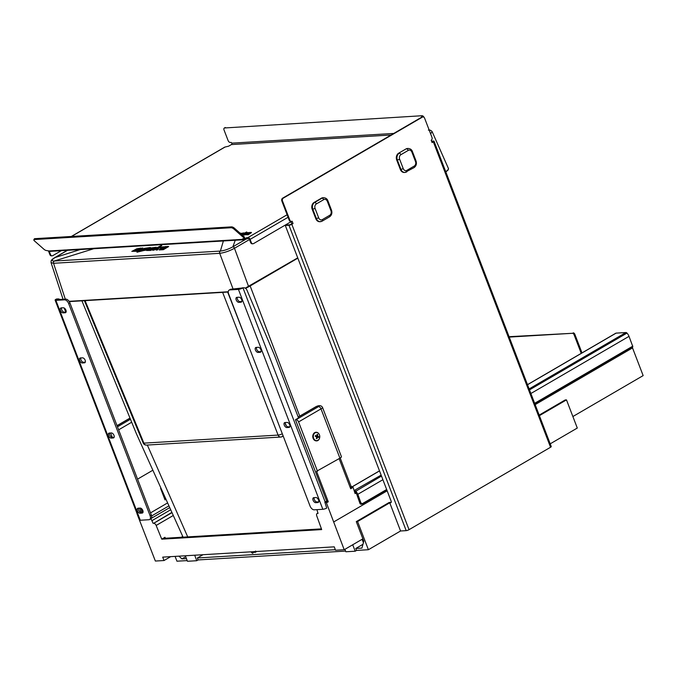<?xml version="1.0" encoding="UTF-8"?>
<svg xmlns="http://www.w3.org/2000/svg" width="677" height="677" viewBox="0 0 677 677"><rect width="100%" height="100%" fill="white"/><g stroke="black" fill="none" stroke-linecap="round" stroke-linejoin="round"><path stroke-width="1.02" d="M431.714 141.569L433.018 141.561L431.994 142.305M243.999 238.532L244.473 237.661A2.149 0.812 -151.5 0 0 243.898 236.552L234.234 228.039A2.149 0.812 -151.5 0 0 231.509 226.871L231.035 227.743A2.149 0.812 28.5 0 1 233.76 228.911L243.424 237.432A2.149 0.812 28.5 0 1 243.999 238.532A2.149 0.812 28.5 0 1 243.525 238.753L242.552 238.888L242.781 239.336A2.149 1.701 -93.4 0 0 243.864 239.734A2.149 1.701 -93.4 0 0 244.482 239.54L248.408 238.482A1.075 0.609 59.8 0 1 249.441 239.421L250.642 242.552A2.149 1.701 86.6 0 0 252.301 243.813L252.961 243.771A2.149 1.701 -93.4 0 0 253.579 243.576L291.542 221.413A2.149 1.701 86.6 0 1 289.858 220.16L282.495 200.984A2.149 1.701 86.6 0 1 283.282 198.141L422.338 117.146A2.149 1.701 86.6 0 1 422.964 116.96A2.149 1.701 86.6 0 1 424.623 118.213L431.985 137.389A2.149 1.701 86.6 0 1 431.198 140.232L432.104 142.585L433.331 141.865A2.149 0.491 -21 0 0 434.025 141.18A2.149 0.491 -21 0 0 433.551 141.053L431.562 141.171M289.858 220.16L289.206 220.203A2.149 1.701 -93.4 0 0 290.865 221.455L291.516 221.413A2.149 1.701 86.6 0 0 292.142 221.227L293.039 223.571L289.739 224.806L286.591 225.001A0.863 0.491 -120.2 0 0 286.464 225.035L285.694 225.483A0.863 0.491 59.8 0 0 285.601 226.262L391.12 501.132A1.718 0.973 59.8 0 1 390.934 502.681A1.718 0.973 59.8 0 1 390.671 502.757L389.749 502.816L400.564 530.988L406.2 530.65A2.149 0.491 -21 0 0 409.043 529.676L550.553 447.26A2.149 0.491 -21 0 0 551.256 446.566L434.025 141.18M293.039 223.571L291.821 224.282A2.149 0.491 159 0 1 288.977 225.255L285.829 225.441L286.591 225.001M356.28 521.62L363.803 541.236L361.916 548.108L355.789 548.472L356.542 550.426L368.398 549.716L357.591 521.544L356.28 521.62L389.207 502.444L391.213 502.326M61.294 250.685L52.806 255.627A2.149 1.701 -93.4 0 1 52.188 255.813A2.149 1.701 -93.4 0 1 50.521 254.56L49.319 251.429A1.075 0.609 59.8 0 1 49.286 251.311M291.838 223.935L291.008 221.777M422.964 116.96L422.304 116.994A2.149 1.701 86.6 0 0 421.686 117.189L282.622 198.175A2.149 1.701 86.6 0 0 281.844 201.027L288.08 217.266L250.092 239.387L251.294 242.518L250.642 242.552M48.49 250.82A2.149 1.219 -120.2 0 0 48.668 251.472L49.87 254.603A2.149 1.701 86.6 0 0 51.528 255.855L52.188 255.813M411.887 152.122L415.483 161.515A3.436 2.725 -93.4 0 1 414.239 166.068L406.885 170.35A3.436 2.725 -93.4 0 1 403.238 168.649L400.962 169.428A5.162 4.087 86.6 0 0 404.948 172.432L404.321 172.474A5.162 4.087 -93.4 0 1 400.335 169.462L396.73 160.068A5.162 4.087 -93.4 0 1 398.601 153.239L405.955 148.957A5.162 4.087 -93.4 0 1 407.444 148.5L408.079 148.458A5.162 4.087 86.6 0 0 406.581 148.923A1.718 0.973 59.8 0 1 408.231 150.421A3.436 2.725 -93.4 0 1 411.887 152.122L412.437 151.572C411.785 149.668 410.33 148.627 408.079 148.458M315.795 218.696L312.19 209.311A5.162 4.087 -93.4 0 1 314.06 202.474L321.414 198.192A5.162 4.087 -93.4 0 1 322.904 197.735L323.538 197.701A5.162 4.087 86.6 0 0 322.049 198.158L314.695 202.44A5.162 4.087 86.6 0 0 312.825 209.269L316.43 218.663A5.162 4.087 86.6 0 0 320.407 221.675A5.162 4.087 86.6 0 0 321.905 221.21A1.718 0.973 59.8 0 0 322.167 221.134A1.718 0.973 59.8 0 0 322.354 219.585A3.436 2.725 -93.4 0 1 318.698 217.884L315.795 218.696A5.162 4.087 -93.4 0 0 319.781 221.709L322.167 221.134L329.521 216.852C331.713 215.235 332.382 213.01 331.51 210.2L330.951 210.75A3.436 2.725 -93.4 0 1 329.699 215.303A1.718 0.973 59.8 0 1 329.521 216.852M252.961 243.771A2.149 1.701 -93.4 0 1 251.294 242.518M289.206 220.203L288.08 217.266M240.428 233.04L239.937 233.066M246.716 234.208L248.687 233.616L246.716 234.208M248.256 233.929L247.164 234.183M251.37 232.702L248.256 234.775L245.675 234.724M248.256 234.775L251.429 232.431L249.144 232.516L248.493 232.888L250.016 232.829L249.475 233.21L245.717 234.301L248.137 234.462M249.585 233.15L248.493 232.888M245.539 233.836L244.693 234.987L245.421 233.523L248.324 232.888L247.3 232.626L244.583 233.54L246.589 231.966L241.833 234.733M246.987 232.262L246.14 233.015M245.421 233.523L248.205 232.575M244.693 234.987L243.847 235.037L244.575 234.674M244.008 234.352L243.483 234.183L244.372 233.878L243.728 234.724M243.602 234.496L242.417 234.801L243.483 234.183M241.943 234.834L242.417 234.801M240.716 233.751L242.755 233.269L240.843 233.861M242.324 233.582L241.224 233.836M241.181 234.157L244.033 232.88L240.437 233.506M243.965 233.142L241.52 234.462M71.313 236.476L224.713 147.137A2.149 1.219 -120.2 0 1 225.043 147.036L228.631 146.181L231.39 144.573A1.075 0.855 86.6 0 0 231.779 143.152A0.863 0.491 -120.2 0 0 230.95 142.398L230.163 142.449A2.149 1.219 59.8 0 1 228.107 140.571L224.045 130.009A2.149 1.219 59.8 0 1 224.273 128.071A2.149 1.219 59.8 0 1 224.612 127.97L422.084 115.725L224.612 127.97M250.092 239.387A2.149 1.219 59.8 0 0 248.036 237.509L244.109 238.558A1.075 0.855 -93.4 0 1 243.906 238.642M225.373 127.521A2.149 1.219 -120.2 0 0 225.043 127.623L224.273 128.071M424.03 117.349A2.149 1.219 -120.2 0 0 422.084 115.725M243.864 239.734L49.776 251.37A2.149 1.701 -93.4 0 1 48.693 250.981L46.815 250.558A2.149 0.812 28.5 0 1 44.09 249.39L34.425 240.868A2.149 0.812 28.5 0 1 33.85 239.768A2.149 0.812 28.5 0 1 34.324 239.54L34.798 238.668A2.149 0.812 -151.5 0 0 34.324 238.888L33.85 239.768M231.035 227.743L34.324 239.54M231.509 226.871L34.798 238.668M421.314 116.173A2.149 1.219 59.8 0 1 422.736 116.969M250.151 285.948L299.725 416.135M81.934 300.833L136.39 433.703L183.078 537.174M281.725 436.733A3.444 1.955 -120.2 0 0 282.258 436.58A3.444 1.955 -120.2 0 0 282.927 435.37M282.301 433.737A3.444 0.863 158.8 0 1 278.095 435.083A3.444 2.725 86.6 0 0 280.727 437.037A3.444 3.444 0 0 0 282.258 436.58L283.181 436.039M146.545 445.094A3.444 2.725 -93.4 0 1 143.905 443.139A3.444 0.77 157.6 0 1 143.152 442.97A3.444 3.444 0 0 0 146.545 445.094L280.727 437.037M246.995 238.575L232.812 246.834C228.403 249.221 224.265 250.642 220.389 251.074L223.376 240.961M429.277 130.348L429.743 131.541M430.623 133.851L432.129 131.617L448.462 168.548L448.056 170.079L445.838 171.941M220.389 251.074A1.718 1.362 86.5 0 0 219.703 253.325C224.299 252.766 229.224 251.082 234.479 248.281L249.483 239.54M445.72 171.645C447.759 170.316 448.682 169.292 448.47 168.573M245.26 288.157L297.728 257.852M69.071 301.324L228.259 291.77M159.264 249.771L160.999 248.425L166.33 247.215L163.842 247.156L164.841 246.631L168.353 246.42L163.275 249.525L159.01 249.754M161.566 248.577L160.601 249.153L162.827 249.06L164.029 248.425L162.387 248.315L160.779 249.187M163.428 246.716L158.706 248.137L157.225 249.889L155.972 249.965L157.115 248.611L152.393 250.177L161.041 245.616L161.752 245.675L161.253 246.115L157.521 248.087L163.487 246.868L158.765 248.29L157.284 250.05L155.972 249.965M136.83 251.116L133.141 251.336L134.401 250.668L142.822 247.951L136.889 251.269L133.141 251.336M131.803 251.412L136.796 248.781L141.104 248.053L137.363 250.033L132.802 251.353M150.802 247.985L156.252 247.24L154.238 248.484L148.593 249.703L151.69 249.762L150.7 250.278L146.486 250.439L150.802 247.985M154.128 247.977L152.52 247.833L150.387 248.755L154.128 247.977M140.638 250.888L136.974 252.233L144.286 248.374L150.404 247.494L145.496 250.084L136.974 252.233M144.929 249.796L147.874 248.239L144.92 248.628L141.975 250.185L144.929 249.796M147.527 248.425L144.98 248.781L142.373 250.16M150.404 247.494L145.555 250.245L140.698 251.04M149.397 249.28L148.508 249.948M151.69 249.762L150.759 250.439L146.57 250.498M136.255 250.524L134.528 250.634M142.822 247.951L136.889 251.269M152.393 250.177L153.696 250.101M161.735 245.768L158.35 247.841M164.122 248.374L161.625 248.73M163.842 247.156L166.424 247.164M168.658 246.589L163.335 249.686L159.323 249.923M154.204 247.731L150.793 248.73M156.226 247.333L152.291 249.271L149.456 249.441M155.727 249.034L153.764 250.262M156.912 248.848L155.786 249.187M93.722 248.738L54.236 261.043C51.13 261.026 51.452 259.841 55.201 257.488L80.224 249.551M51.054 262.608L53.61 263.285L219.703 253.325L233.091 289.079M316.921 509.654L317.251 510.788A54.101 30.668 -120.2 0 0 318.055 513.428L317.437 513.462A2.581 1.464 59.8 0 0 317.039 513.581A2.581 1.464 59.8 0 0 316.734 515.823L321.685 529.583L161.752 539.171L156.159 525.454L173.041 515.629M165.349 538.24L164.968 537.301L161.752 539.171M171.73 512.794L153.713 523.287A2.581 1.464 59.8 0 1 156.159 525.454M137.101 513.725A0.863 0.491 59.8 0 0 137.177 514.232L155.363 561.047L164.02 560.531L162.708 557.129L334.243 546.838L335.547 550.24L344.204 549.724L326.432 502.876L328.269 501.809A0.863 0.491 59.8 0 0 327.448 501.056L325.612 502.122A0.863 0.491 59.8 0 1 326.432 502.876M351.033 486.23L350.694 488.752L352.057 486.797A0.863 0.795 -11 0 1 351.058 486.314A0.863 0.846 142.4 0 0 351.151 486.433A0.863 0.846 142.4 0 0 351.151 486.441A0.863 0.846 142.4 0 0 352.04 486.738L351.041 486.255L340.201 458.007M339.135 458.634L350.694 488.752L352.776 487.533A0.863 0.491 59.8 0 0 352.057 486.797L352.04 486.738A0.863 0.685 86.6 0 1 352.861 487.212L353.055 487.262A0.863 0.863 0 0 0 352.201 486.704L351.786 486.729M165.298 498.763L165.002 499.888L165.51 499.228M325.612 502.122L324.858 502.173A3.444 0.779 -21 0 0 325.18 501.995L326.712 501.098L295.468 419.715L296.103 419.681A2.581 1.464 59.8 0 1 298.574 421.932L321 408.874A4.646 1.049 -21 0 0 322.506 407.376L341.428 456.679A4.646 1.049 159 0 1 339.922 458.177L316.557 471.285L328.269 501.809M333.744 521.925L387.159 490.817M535.152 404.626L632.699 347.817L632.301 346.802M354.147 490.461L356.263 492.924L359.876 503.206A1.718 1.362 86.6 0 0 360.739 504.187L361.535 504.23M140.706 512.421L141.755 512.193A0.863 0.491 59.8 0 1 142.255 512.447M355.103 493.601L353.055 487.262L355.103 493.601L356.263 492.924M114.091 435.649L113.871 435.083M152.52 470.422L137.549 479.138M141.019 512.244L139.445 508.131M112.289 437.384L110.605 433.009M140.748 508.173L142.382 512.438M317.505 471.234L298.574 421.932M315.981 432.273A4.299 3.41 86.6 0 0 315.931 432.273A4.299 3.41 86.6 0 0 312.782 436.775A4.299 3.41 86.6 0 0 316.447 440.862A4.299 3.41 86.6 0 0 316.498 440.862M326.712 501.098L327.448 501.056M315.372 435.844L316.921 435.98A8.2 4.756 -71 0 0 317.073 434.329A7.921 1.498 11.1 0 1 317.741 434.558A8.2 4.756 109 0 1 317.581 436.208L316.599 436.267L317.928 436.724L317.835 437.19M295.468 419.715L298.532 417.929L274.608 355.603A17.213 13.633 -93.4 0 0 274.363 354.985L246.944 290.137A4.299 3.41 86.6 0 0 243.686 287.776A4.299 3.41 86.6 0 0 243.001 287.911L231.001 289.206A4.299 2.437 -120.2 0 0 230.332 289.401L229.114 290.111A4.299 2.437 -120.2 0 0 228.657 293.987L310.058 506.057A4.299 2.437 -120.2 0 0 314.187 509.815L322.836 509.299A3.444 0.779 159 0 0 326.712 508.105L324.858 502.173M316.692 437.08L317.42 437.037A8.2 4.756 109 0 1 316.929 438.704A7.921 1.498 -168.9 0 0 316.269 438.476A8.2 4.756 -71 0 0 316.76 436.809A8.2 1.549 -168.9 0 0 315.262 436.369A7.921 4.595 -71 0 0 315.423 435.531A8.2 1.549 11.1 0 1 316.921 435.98M243.686 287.776L242.637 287.843A4.299 3.41 86.6 0 0 241.951 287.97M64.07 307.933L65.821 312.08M59.855 299.471A4.299 3.41 86.6 0 0 57.994 298.921A4.299 3.41 86.6 0 0 57.308 299.048L57.113 299.64L65.771 299.116A4.299 2.437 59.8 0 1 69.892 302.873L151.301 514.943A4.299 2.437 59.8 0 1 150.844 518.819L149.617 519.53A4.299 2.437 59.8 0 1 148.948 519.724L140.3 520.249A3.444 0.779 -21 0 1 139.53 520.054L55.125 300.156A3.444 0.779 159 0 1 55.616 299.462L57.308 299.048L57.528 299.615M57.994 298.921L56.944 298.98A4.299 3.41 86.6 0 0 56.259 299.107M167.287 503.104L150.506 512.878M65.771 299.116L64.543 299.835L55.886 300.351A3.444 0.779 159 0 1 55.125 300.156M153.713 523.287L171.611 512.54M164.968 537.301L164.13 538.139L164.706 538.274L321.431 528.872M581.23 353.36L574.104 334.793L574.866 334.345L581.992 352.912M509.231 337.087L572.454 333.296A1.718 0.973 59.8 0 1 574.104 334.793M509.079 336.697L572.454 333.296M574.866 334.345A1.718 0.973 -120.2 0 0 573.216 332.847M534.754 403.594L632.783 346.522L629.018 336.351A6.025 3.419 -120.2 0 0 626.987 333.092A1.718 0.973 -120.2 0 0 625.92 332.534L616.104 333.126A1.718 0.973 59.8 0 0 615.833 333.202A1.718 0.973 59.8 0 0 615.638 333.397M361.323 504.255L362.288 504.06L360.367 503.172L357.261 494.481L354.909 491.011M354.646 490.817L355.882 490.986L357.837 494.295L382.894 479.705M317.064 434.6L317.741 434.558M317.581 436.208A8.2 1.549 11.1 0 1 318.74 436.673L317.928 436.724M318.74 436.673A7.921 4.595 109 0 1 318.579 437.503A8.2 1.549 -168.9 0 0 317.42 437.037M317.293 432.611A4.087 3.233 -93.4 0 1 318.859 439.458A4.087 3.233 -93.4 0 1 313.409 437.579A4.087 3.233 -93.4 0 1 317.293 432.611M80.419 357.964L82.518 357.837A2.75 1.566 59.8 0 1 85.006 359.893A2.75 1.566 59.8 0 1 84.862 362.72A2.75 1.566 59.8 0 1 84.439 362.847L82.34 362.974A2.75 1.566 59.8 0 1 79.852 360.917A2.75 1.566 59.8 0 1 79.988 358.082A2.75 1.566 59.8 0 1 80.419 357.964M80.775 357.938A2.75 1.566 -120.2 0 0 81.375 360.731A2.75 1.566 -120.2 0 0 83.567 362.254L85.302 362.153M138.091 508.207L140.19 508.088A2.75 1.566 59.8 0 1 142.678 510.145A2.75 1.566 59.8 0 1 142.534 512.971A2.75 1.566 59.8 0 1 142.111 513.09L140.012 513.217A2.75 1.566 59.8 0 1 137.524 511.16A2.75 1.566 59.8 0 1 137.668 508.334A2.75 1.566 59.8 0 1 138.091 508.207M138.446 508.19A2.75 1.566 -120.2 0 0 139.047 510.983A2.75 1.566 -120.2 0 0 141.239 512.506L142.982 512.404M109.251 433.085L111.35 432.958A2.75 1.566 59.8 0 1 113.838 435.015A2.75 1.566 59.8 0 1 113.702 437.841A2.75 1.566 59.8 0 1 113.271 437.968L111.172 438.095A2.75 1.566 59.8 0 1 108.684 436.039A2.75 1.566 59.8 0 1 108.828 433.212A2.75 1.566 59.8 0 1 109.251 433.085M109.606 433.068A2.75 1.566 -120.2 0 0 110.207 435.853A2.75 1.566 -120.2 0 0 112.399 437.384L114.142 437.274M61.192 307.874L63.291 307.756A2.75 1.566 59.8 0 1 65.779 309.812A2.75 1.566 59.8 0 1 65.635 312.639A2.75 1.566 59.8 0 1 65.212 312.757L63.113 312.884A2.75 1.566 59.8 0 1 60.625 310.828A2.75 1.566 59.8 0 1 60.769 308.001A2.75 1.566 59.8 0 1 61.192 307.874M61.548 307.857A2.75 1.566 -120.2 0 0 62.149 310.65A2.75 1.566 -120.2 0 0 64.34 312.173L66.084 312.072M64.543 299.835A4.299 2.437 59.8 0 1 68.665 303.584L150.074 515.654A4.299 2.437 59.8 0 1 149.617 519.53M153.095 523.321A54.101 30.668 -120.2 0 0 151.885 520.706L150.946 518.751M258.242 347.293L256.143 347.419A2.75 1.566 -120.2 0 0 255.711 347.546A2.75 1.566 -120.2 0 0 255.576 350.373A2.75 1.566 -120.2 0 0 258.064 352.429L260.163 352.302A2.75 1.566 -120.2 0 0 260.586 352.175A2.75 1.566 -120.2 0 0 260.73 349.349A2.75 1.566 -120.2 0 0 258.242 347.293M261.034 351.608L259.291 351.718A2.75 1.566 59.8 0 1 257.099 350.187A2.75 1.566 59.8 0 1 256.498 347.403M315.914 497.544L313.815 497.671A2.75 1.566 -120.2 0 0 313.392 497.79A2.75 1.566 -120.2 0 0 313.248 500.625A2.75 1.566 -120.2 0 0 315.736 502.681L317.835 502.554A2.75 1.566 -120.2 0 0 318.258 502.427A2.75 1.566 -120.2 0 0 318.402 499.601A2.75 1.566 -120.2 0 0 315.914 497.544M318.706 501.86L316.963 501.962A2.75 1.566 59.8 0 1 314.771 500.438A2.75 1.566 59.8 0 1 314.17 497.646M287.073 422.423L284.975 422.541A2.75 1.566 -120.2 0 0 284.552 422.668A2.75 1.566 -120.2 0 0 284.408 425.494A2.75 1.566 -120.2 0 0 286.904 427.551L288.994 427.424A2.75 1.566 -120.2 0 0 289.426 427.305A2.75 1.566 -120.2 0 0 289.57 424.479A2.75 1.566 -120.2 0 0 287.073 422.423M289.866 426.738L288.123 426.84A2.75 1.566 59.8 0 1 285.931 425.317A2.75 1.566 59.8 0 1 285.33 422.524M239.015 297.211L236.916 297.338A2.75 1.566 -120.2 0 0 236.493 297.457A2.75 1.566 -120.2 0 0 236.349 300.292A2.75 1.566 -120.2 0 0 238.837 302.348L240.936 302.221A2.75 1.566 -120.2 0 0 241.359 302.094A2.75 1.566 -120.2 0 0 241.503 299.268A2.75 1.566 -120.2 0 0 239.015 297.211M241.807 301.527L240.064 301.629A2.75 1.566 59.8 0 1 237.872 300.106A2.75 1.566 59.8 0 1 237.272 297.313M231.001 289.206L229.774 289.917L238.431 289.401A3.444 0.779 -21 0 0 242.171 288.267L243.001 287.911L325.18 501.995M229.774 289.917A4.299 2.437 -120.2 0 0 229.114 290.111M164.02 560.531L170.672 556.655M539.171 415.103L565.177 399.963L566.488 399.879L539.391 415.661M572.877 416.541L643.15 375.608L632.521 347.919M344.204 549.724L362.889 538.841M550.206 443.833L577.295 428.05L566.488 399.879M368.398 549.716L400.564 530.988M356.542 550.426L355.197 551.213L345.854 551.772L344.915 549.309M202.982 554.717L197.388 557.975L198.141 559.93L345.592 551.086M198.141 559.93L196.787 560.717L187.453 561.275L185.337 555.775M175.089 556.384L176.942 561.199L187.19 560.59M196.787 560.717L194.68 555.216M362.965 544.291L355.789 548.472M363.405 542.709L362.093 539.298M355.197 551.213L352.717 544.757M186.437 558.627L181.927 558.897L178.914 556.155M335.335 549.699L197.388 557.975M185.701 556.706L181.927 558.897M255.237 552.508L255.593 551.027M252.843 552.322L251.395 552.415L253.071 551.713M256.422 551.806L255.026 552.009A2.623 0.592 159 0 1 253.841 552.33L252.013 553.05L253.003 552.381A2.623 0.592 159 0 1 252.775 552.246A2.623 0.592 159 0 1 252.775 552.144M254.324 551.552L254.51 552.314M252.783 553.321L253.215 551.704M253.367 552.102A2.623 0.592 159 0 1 254.129 551.645M389.749 502.816L357.591 521.544M291.821 224.282L409.043 529.676M288.977 225.255L406.2 530.65M550.553 447.26L433.331 141.865M331.51 210.2L327.905 200.807L327.346 201.357L330.951 210.75M329.699 215.303L322.354 219.585M318.698 217.884L315.093 208.491L312.19 209.311M315.093 208.491A3.436 2.725 -93.4 0 1 316.345 203.938A1.718 0.973 -120.2 0 0 314.695 202.44L314.06 202.474M316.345 203.938L323.699 199.656A1.718 0.973 -120.2 0 0 322.049 198.158L321.414 198.192M323.699 199.656A3.436 2.725 -93.4 0 1 327.346 201.357M415.483 161.515L416.042 160.957L412.437 151.572M414.239 166.068A1.718 0.973 59.8 0 1 414.053 167.617C416.253 166 416.914 163.775 416.042 160.957M406.885 170.35A1.718 0.973 59.8 0 1 406.708 171.899A1.718 0.973 59.8 0 1 406.437 171.975A5.162 4.087 86.6 0 1 404.948 172.432L414.053 167.617M403.238 168.649L399.633 159.256L397.357 160.034L400.962 169.428L400.335 169.462M399.633 159.256A3.436 2.725 -93.4 0 1 400.886 154.703A1.718 0.973 -120.2 0 0 399.235 153.205A5.162 4.087 86.6 0 0 397.357 160.034L396.73 160.068M405.955 148.957L398.601 153.239M400.886 154.703L408.231 150.421M422.338 117.146L421.686 117.189M283.282 198.141L282.622 198.175M282.495 200.984L281.844 201.027M390.671 502.757L391.128 502.486M247.097 238.566L246.724 237.585M244.82 239.345L244.448 238.363M225.043 147.036L71.491 236.468M50.521 254.56L49.87 254.603M248.036 237.509L287.107 214.744M391.111 134.994L231.39 144.573M231.779 143.152L393.794 133.437M48.693 250.981L242.781 239.336L243.077 238.786M233.76 228.911L234.234 228.039M243.898 236.552L243.424 237.432M222.64 292.396L278.095 435.083L143.905 443.139L85.082 300.647M248.222 344.965L227.675 292.092M285.229 423.243L286.329 425.841M318.072 499.017L318.715 500.464M147.332 445.043L187.715 536.895M235.241 240.25L232.88 246.792A1.718 0.973 59.8 0 1 234.547 248.239M248.755 286.743L297.846 258.149L248.696 286.794L234.479 248.281A1.718 0.973 -120.2 0 0 232.812 246.834M65.288 299.149L53.551 263.285A1.718 1.362 -93.4 0 1 54.236 261.043M245.607 288.377L248.696 286.794L245.599 288.368M69.232 301.561L228.251 292.024L69.249 301.595M445.83 171.924L448.225 169.529M219.644 253.325A1.718 1.362 -93.4 0 1 220.33 251.074L54.295 261.034A1.718 1.362 86.6 0 0 53.61 263.285M67.336 250.321L54.905 257.565A1.718 0.973 59.8 0 1 54.964 257.531A1.718 0.973 59.8 0 1 54.972 257.522A1.718 0.973 59.8 0 1 55.269 257.446L67.522 250.312M182.731 536.429L181.258 537.284M160.584 488.379L165.002 499.888L165.645 499.516M141.755 512.193L140.012 513.217M118.627 429.836L131.499 422.338M130.229 419.385L117.468 426.815M117.053 425.74L129.781 418.327M339.922 458.177L321 408.874A2.581 1.464 -120.2 0 0 318.52 406.615L296.103 419.681M322.506 407.376C321.203 405.261 318.909 405.1 315.609 406.885A2.581 1.464 59.8 0 1 316.007 406.767A2.065 0.465 159 0 1 318.732 405.836A2.065 0.465 159 0 1 318.52 406.615M298.227 417.125L316.007 406.767M151.597 515.976L168.632 506.049M55.886 300.351L140.3 520.249M317.437 513.462L317.97 513.149M530.886 393.506L629.018 336.351M357.261 494.481L357.837 494.295L360.943 502.994L362.33 503.671L386.652 489.505M534.652 403.314L632.834 346.133M359.876 503.206L360.943 502.994M355.459 491.4L381.498 476.066M386.77 489.801L362.33 503.671M386.762 489.784L362.339 504.01M354.283 490.453L381.126 475.11M529.126 388.911L625.92 332.534M529.49 389.876L626.987 333.092M352.387 486.721L379.518 470.913M527.51 384.722L616.104 333.126M319.062 439.17A4.299 3.41 -93.4 0 1 316.548 440.854A4.299 3.41 -93.4 0 1 312.892 436.767A4.299 3.41 -93.4 0 1 316.032 432.264A4.299 3.41 -93.4 0 1 317.098 432.417A4.299 3.41 -93.4 0 1 318.732 433.644M83.567 362.254L82.34 362.974M85.175 362.415L84.439 362.847M142.855 512.658L142.111 513.09M112.399 437.384L111.172 438.095M114.015 437.537L113.271 437.968M64.34 312.173L63.113 312.884M65.957 312.325L65.212 312.757M56.978 299.192L55.616 299.462M151.301 514.943L150.074 515.654M69.892 302.873L68.665 303.584M151.36 518.303L169.428 507.784M151.885 520.706L170.409 509.925M259.291 351.718L258.064 352.429M260.907 351.871L260.163 352.302M316.963 501.962L315.736 502.681M318.579 502.122L317.835 502.554M288.123 426.84L286.904 427.551M289.739 426.992L288.994 427.424M240.064 301.629L238.837 302.348M241.681 301.79L240.936 302.221M241.528 288.123L242.171 288.267M238.431 289.401L322.836 509.299M327.905 200.807C327.245 198.903 325.789 197.862 323.538 197.701M84.422 300.69L143.152 442.97M428.355 130.094C429.65 129.739 430.902 130.246 432.129 131.617M51.046 262.608C51.317 261.415 49.912 260.442 54.905 257.565M51.054 262.625L63.054 299.285M129.739 418.234L117.019 425.647M315.609 406.885L298.185 417.032M317.039 513.581L317.936 513.056M632.783 346.522L534.762 403.61M316.447 440.862L316.548 440.854C319.73 441.049 321.567 434.609 317.158 432.425L315.931 432.273M352.268 486.704L379.492 470.853M527.493 384.654L615.833 333.202"/></g></svg>

